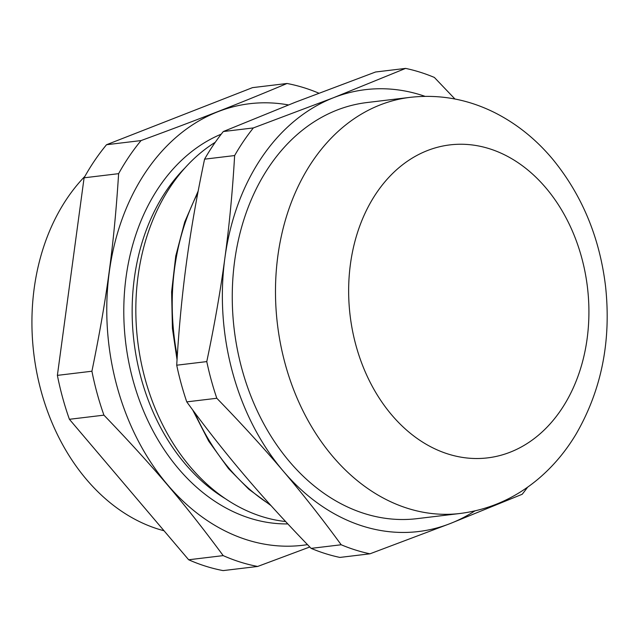 <?xml version="1.0" encoding="UTF-8"?>
<svg xmlns="http://www.w3.org/2000/svg" width="639" height="639" viewBox="0 0 639 639"><rect width="100%" height="100%" fill="white"/><g stroke="black" fill="none" stroke-linecap="round" stroke-linejoin="round"><path stroke-width="0.96" d="M57.382 375.373L84.092 177.81L118.622 173.664C114.038 245.264 106.857 298.373 91.912 371.227L57.382 375.373A244.793 185.582 83.1 0 0 69.403 419.296L103.933 415.15C152.721 465.879 184.775 503.644 223.195 555.618L188.665 559.772A244.793 185.582 83.1 0 0 223.123 570.603L257.661 566.458L309.787 546.992M106.529 144.726L252.501 87.639L287.031 83.485C238.85 103.734 199.608 119.078 141.059 140.572L106.529 144.726A244.793 185.582 83.1 0 0 84.092 177.81M188.665 559.772L69.403 419.296M164.039 530.769A199.727 151.419 -96.9 0 1 157.993 529.028A199.727 151.419 -96.9 0 1 37.389 375.564A199.727 151.419 -96.9 0 1 84.947 176.276M318.813 93.166A244.793 185.582 83.1 0 0 287.031 83.485M91.912 371.227A244.793 185.582 83.1 0 0 103.933 415.15M223.195 555.618A244.793 185.582 83.1 0 0 240.288 562.08A244.793 185.582 83.1 0 0 257.661 566.458M288.461 104.932A222.364 168.584 83.1 0 0 108.031 282.901A222.364 168.584 83.1 0 0 247.109 539.899A222.364 168.584 83.1 0 0 307.503 544.628M141.059 140.572A244.793 185.582 83.1 0 0 118.622 173.664M215.279 142.265A199.727 151.419 83.1 0 0 137.848 342.28A199.727 151.419 83.1 0 0 261.894 516.544A199.727 151.419 83.1 0 0 285.617 521.536M295.242 102.272L375.54 72.007L405.597 68.397L333.662 97.663L253.363 127.928L223.307 131.538L295.242 102.272M454.96 99.013L434.368 77.439A246.646 186.987 -96.9 0 0 405.597 68.397M311.129 548.374A246.646 186.987 -96.9 0 0 339.9 557.424L369.957 553.813L450.255 523.541A222.54 168.712 -96.9 0 1 283.181 471.015C302.854 494.155 322.184 518.74 341.186 544.763L311.129 548.374C286.512 523.021 264.386 498.771 244.761 475.632C225.088 452.492 205.758 427.906 186.756 401.875L216.813 398.265C241.43 423.617 263.556 447.867 283.181 471.015A222.54 168.712 -96.9 0 1 224.88 258.068C220.503 290.617 214.464 325.123 206.772 361.594L176.715 365.204C178.792 329.412 182.043 295.242 186.46 262.685C190.837 230.144 196.876 195.638 204.576 159.167L234.633 155.557C232.556 191.349 229.305 225.519 224.88 258.068A222.54 168.712 -96.9 0 1 333.662 97.663A222.54 168.712 -96.9 0 1 425.039 96.345M234.633 155.557A246.646 186.987 -96.9 0 1 253.363 127.928M216.813 398.265A246.646 186.987 -96.9 0 1 206.772 361.594M369.957 553.813A246.646 186.987 -96.9 0 1 341.186 544.763M474.849 510.92A222.54 168.712 -96.9 0 1 450.255 523.541L522.191 494.274A246.646 186.987 -96.9 0 0 527.646 487.15M186.756 401.875A246.646 186.987 -96.9 0 1 176.715 365.204M204.576 159.167A246.646 186.987 -96.9 0 1 223.307 131.538M460.184 513.468L416.955 518.66A209.56 158.871 -96.9 0 1 289.523 461.654A209.56 158.871 -96.9 0 1 238.02 241.734A209.56 158.871 -96.9 0 1 366.962 102.544L410.19 97.344C439.608 94.061 467.868 99.197 494.969 112.768C517.031 123.99 536.377 139.606 553.015 159.598C582.233 195.502 599.757 237.82 605.572 286.544C611.379 340.93 601.507 390.181 575.971 434.28C565.675 451.43 553.19 466.246 538.517 478.731C515.489 498.14 489.378 509.714 460.184 513.468A209.56 158.871 -96.9 0 1 332.751 456.462A209.56 158.871 -96.9 0 1 281.248 236.542A209.56 158.871 -96.9 0 1 410.19 97.344M221.254 134.15A200.023 151.643 83.1 0 0 124.525 330.85A200.023 151.643 83.1 0 0 250.041 518.253A200.023 151.643 83.1 0 0 287.83 523.916M185.294 167.594A194.088 147.146 83.1 0 0 225.048 498.492M270.257 504.762A209.56 158.871 -96.9 0 1 229.497 468.866A209.56 158.871 -96.9 0 1 194.791 412.762M177.259 356.346A209.56 158.871 -96.9 0 1 197.802 193.01M391.755 414.991A157.633 119.509 -96.9 0 1 427.507 150.532A157.633 119.509 -96.9 0 1 587.145 338.574A157.633 119.509 -96.9 0 1 391.755 414.991M271.048 505.633L248.747 489.178L228.482 468.595L208.689 441.126L192.666 409.911M177.043 359.797L172.418 328.438L171.619 291.815L175.757 255.991L184.695 222.06L198.17 191.069"/></g></svg>
